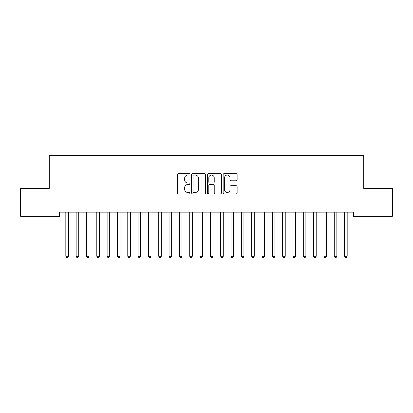 <?xml version="1.0" encoding="UTF-8"?>
<svg xmlns="http://www.w3.org/2000/svg" width="413" height="413" viewBox="0 0 413 413"><rect width="100%" height="100%" fill="white"/><g stroke="black" fill="none" stroke-linecap="round" stroke-linejoin="round"><path stroke-width="0.62" d="M189.98 174.348A0.707 0.707 0 0 0 189.273 173.641L178.504 173.641A1.012 1.012 0 0 0 177.492 174.653L177.492 192.897A1.012 1.012 0 0 0 178.504 193.909L189.273 193.909A0.707 0.707 0 0 0 189.98 193.201A0.707 0.707 0 0 0 189.273 192.489L187.879 192.489A3.242 3.242 0 0 1 184.637 189.247L184.637 187.729A3.242 3.242 0 0 1 187.879 184.482L189.273 184.482A0.707 0.707 0 0 0 189.98 183.775A0.707 0.707 0 0 0 189.273 183.067L187.879 183.067A3.242 3.242 0 0 1 184.637 179.82L184.637 178.302A3.242 3.242 0 0 1 187.879 175.06L189.273 175.06A0.707 0.707 0 0 0 189.98 174.348M236.117 180.786A1.012 1.012 0 0 0 237.134 179.774L237.134 174.653A1.012 1.012 0 0 0 236.117 173.641L224.161 173.641A1.012 1.012 0 0 0 223.144 174.653L223.144 192.897A1.012 1.012 0 0 0 224.161 193.909L236.117 193.909A1.012 1.012 0 0 0 237.134 192.897L237.134 186.712A1.012 1.012 0 0 0 236.117 185.7L231.001 185.7A1.012 1.012 0 0 0 229.989 186.712L229.989 189.779A2.71 2.71 0 0 1 227.274 192.489A2.71 2.71 0 0 1 224.564 189.779L224.564 177.771A2.71 2.71 0 0 1 227.274 175.06A2.71 2.71 0 0 1 229.989 177.771L229.989 179.774A1.012 1.012 0 0 0 231.001 180.786L236.117 180.786M353.425 212.168L59.575 212.168L59.575 216.298L20.65 216.298L20.65 188.421L49.25 188.421L49.25 155.381L363.75 155.381L363.75 188.421L392.35 188.421L392.35 216.298L353.425 216.298L353.425 212.168M205.612 174.653A1.012 1.012 0 0 0 204.6 173.641L192.639 173.641A1.012 1.012 0 0 0 191.627 174.653L191.627 192.897A1.012 1.012 0 0 0 192.639 193.909L204.6 193.909A1.012 1.012 0 0 0 205.612 192.897L205.612 174.653M208.4 173.641L220.361 173.641A1.012 1.012 0 0 1 221.373 174.653L221.373 192.897A1.012 1.012 0 0 1 220.361 193.909L215.24 193.909A1.012 1.012 0 0 1 214.228 192.897L214.228 185.499A1.012 1.012 0 0 0 213.216 184.482L209.819 184.482A1.012 1.012 0 0 0 208.808 185.499L208.808 193.201A0.707 0.707 0 0 1 208.095 193.909A0.707 0.707 0 0 1 207.388 193.201L207.388 174.653A1.012 1.012 0 0 1 208.4 173.641M193.754 175.06A0.707 0.707 0 0 0 193.047 175.768L193.047 191.782A0.707 0.707 0 0 0 193.754 192.489L195.225 192.489A3.242 3.242 0 0 0 198.467 189.247L198.467 178.302A3.242 3.242 0 0 0 195.225 175.06L193.754 175.06M214.228 177.822A2.71 2.71 0 0 0 211.518 175.112A2.71 2.71 0 0 0 208.808 177.822L208.808 182.05A1.012 1.012 0 0 0 209.819 183.067L213.216 183.067A1.012 1.012 0 0 0 214.228 182.05L214.228 177.822M65.75 212.318A1.032 1.032 0 0 1 65.822 212.705A1.032 1.032 0 0 0 65.75 212.318L65.688 212.168M68.537 212.168L68.475 212.318A1.032 1.032 0 0 0 68.403 212.705L68.403 256.277L65.822 256.277L65.822 212.705M68.403 256.277L67.629 257.619L66.596 257.619L65.822 256.277M78.728 212.705A1.032 1.032 0 0 1 78.8 212.318A1.032 1.032 0 0 0 78.728 212.705L78.728 256.277L76.147 256.277L76.147 212.705A1.032 1.032 0 0 0 76.075 212.318A1.032 1.032 0 0 1 76.147 212.705M89.053 212.705A1.032 1.032 0 0 1 89.125 212.318A1.032 1.032 0 0 0 89.053 212.705L89.053 256.277L86.472 256.277L86.472 212.705A1.032 1.032 0 0 0 86.4 212.318A1.032 1.032 0 0 1 86.472 212.705M78.728 256.277L77.954 257.619L76.921 257.619L76.147 256.277M89.053 256.277L88.279 257.619L87.246 257.619L86.472 256.277M99.378 212.705A1.032 1.032 0 0 1 99.45 212.318A1.032 1.032 0 0 0 99.378 212.705L99.378 256.277L96.797 256.277L96.797 212.705A1.032 1.032 0 0 0 96.725 212.318A1.032 1.032 0 0 1 96.797 212.705M109.703 212.705A1.032 1.032 0 0 1 109.775 212.318A1.032 1.032 0 0 0 109.703 212.705L109.703 256.277L107.122 256.277L107.122 212.705A1.032 1.032 0 0 0 107.05 212.318A1.032 1.032 0 0 1 107.122 212.705M99.378 256.277L98.604 257.619L97.571 257.619L96.797 256.277M109.703 256.277L108.929 257.619L107.896 257.619L107.122 256.277M120.028 212.705A1.032 1.032 0 0 1 120.1 212.318A1.032 1.032 0 0 0 120.028 212.705L120.028 256.277L117.447 256.277L117.447 212.705A1.032 1.032 0 0 0 117.375 212.318A1.032 1.032 0 0 1 117.447 212.705M120.028 256.277L119.254 257.619L118.221 257.619L117.447 256.277M130.353 212.705A1.032 1.032 0 0 1 130.425 212.318A1.032 1.032 0 0 0 130.353 212.705L130.353 256.277L127.772 256.277L127.772 212.705A1.032 1.032 0 0 0 127.7 212.318A1.032 1.032 0 0 1 127.772 212.705M130.353 256.277L129.579 257.619L128.546 257.619L127.772 256.277M140.678 212.705A1.032 1.032 0 0 1 140.75 212.318A1.032 1.032 0 0 0 140.678 212.705L140.678 256.277L138.097 256.277L138.097 212.705A1.032 1.032 0 0 0 138.025 212.318A1.032 1.032 0 0 1 138.097 212.705M151.003 212.705A1.032 1.032 0 0 1 151.075 212.318A1.032 1.032 0 0 0 151.003 212.705L151.003 256.277L148.422 256.277L148.422 212.705A1.032 1.032 0 0 0 148.35 212.318A1.032 1.032 0 0 1 148.422 212.705M161.328 212.705A1.032 1.032 0 0 1 161.4 212.318A1.032 1.032 0 0 0 161.328 212.705L161.328 256.277L158.747 256.277L158.747 212.705A1.032 1.032 0 0 0 158.675 212.318A1.032 1.032 0 0 1 158.747 212.705M171.653 212.705A1.032 1.032 0 0 1 171.725 212.318A1.032 1.032 0 0 0 171.653 212.705L171.653 256.277L169.072 256.277L169.072 212.705A1.032 1.032 0 0 0 169 212.318A1.032 1.032 0 0 1 169.072 212.705M181.978 212.705A1.032 1.032 0 0 1 182.05 212.318A1.032 1.032 0 0 0 181.978 212.705L181.978 256.277L179.397 256.277L179.397 212.705A1.032 1.032 0 0 0 179.325 212.318A1.032 1.032 0 0 1 179.397 212.705M192.303 212.705A1.032 1.032 0 0 1 192.375 212.318A1.032 1.032 0 0 0 192.303 212.705L192.303 256.277L189.722 256.277L189.722 212.705A1.032 1.032 0 0 0 189.65 212.318A1.032 1.032 0 0 1 189.722 212.705M202.628 212.705A1.032 1.032 0 0 1 202.7 212.318A1.032 1.032 0 0 0 202.628 212.705L202.628 256.277L200.047 256.277L200.047 212.705A1.032 1.032 0 0 0 199.975 212.318A1.032 1.032 0 0 1 200.047 212.705M212.953 212.705A1.032 1.032 0 0 1 213.025 212.318A1.032 1.032 0 0 0 212.953 212.705L212.953 256.277L210.372 256.277L210.372 212.705A1.032 1.032 0 0 0 210.3 212.318A1.032 1.032 0 0 1 210.372 212.705M223.278 212.705A1.032 1.032 0 0 1 223.35 212.318A1.032 1.032 0 0 0 223.278 212.705L223.278 256.277L220.697 256.277L220.697 212.705A1.032 1.032 0 0 0 220.625 212.318A1.032 1.032 0 0 1 220.697 212.705M233.603 212.705A1.032 1.032 0 0 1 233.675 212.318A1.032 1.032 0 0 0 233.603 212.705L233.603 256.277L231.022 256.277L231.022 212.705A1.032 1.032 0 0 0 230.95 212.318A1.032 1.032 0 0 1 231.022 212.705M243.928 212.705A1.032 1.032 0 0 1 244 212.318A1.032 1.032 0 0 0 243.928 212.705L243.928 256.277L241.347 256.277L241.347 212.705A1.032 1.032 0 0 0 241.275 212.318A1.032 1.032 0 0 1 241.347 212.705M254.253 212.705A1.032 1.032 0 0 1 254.325 212.318A1.032 1.032 0 0 0 254.253 212.705L254.253 256.277L251.672 256.277L251.672 212.705A1.032 1.032 0 0 0 251.6 212.318A1.032 1.032 0 0 1 251.672 212.705M264.578 212.705A1.032 1.032 0 0 1 264.65 212.318A1.032 1.032 0 0 0 264.578 212.705L264.578 256.277L261.997 256.277L261.997 212.705A1.032 1.032 0 0 0 261.925 212.318A1.032 1.032 0 0 1 261.997 212.705M274.903 212.705A1.032 1.032 0 0 1 274.975 212.318A1.032 1.032 0 0 0 274.903 212.705L274.903 256.277L272.322 256.277L272.322 212.705A1.032 1.032 0 0 0 272.25 212.318A1.032 1.032 0 0 1 272.322 212.705M140.678 256.277L139.904 257.619L138.871 257.619L138.097 256.277M151.003 256.277L150.229 257.619L149.196 257.619L148.422 256.277M161.328 256.277L160.554 257.619L159.521 257.619L158.747 256.277M171.653 256.277L170.879 257.619L169.846 257.619L169.072 256.277M181.978 256.277L181.204 257.619L180.171 257.619L179.397 256.277M192.303 256.277L191.529 257.619L190.496 257.619L189.722 256.277M202.628 256.277L201.854 257.619L200.821 257.619L200.047 256.277M212.953 256.277L212.179 257.619L211.146 257.619L210.372 256.277M223.278 256.277L222.504 257.619L221.471 257.619L220.697 256.277M233.603 256.277L232.829 257.619L231.796 257.619L231.022 256.277M243.928 256.277L243.154 257.619L242.121 257.619L241.347 256.277M254.253 256.277L253.479 257.619L252.446 257.619L251.672 256.277M264.578 256.277L263.804 257.619L262.771 257.619L261.997 256.277M274.903 256.277L274.129 257.619L273.096 257.619L272.322 256.277M285.228 212.705A1.032 1.032 0 0 1 285.3 212.318A1.032 1.032 0 0 0 285.228 212.705L285.228 256.277L282.647 256.277L282.647 212.705A1.032 1.032 0 0 0 282.575 212.318A1.032 1.032 0 0 1 282.647 212.705M285.228 256.277L284.454 257.619L283.421 257.619L282.647 256.277M295.553 212.705A1.032 1.032 0 0 1 295.625 212.318A1.032 1.032 0 0 0 295.553 212.705L295.553 256.277L292.972 256.277L292.972 212.705A1.032 1.032 0 0 0 292.9 212.318A1.032 1.032 0 0 1 292.972 212.705M295.553 256.277L294.779 257.619L293.746 257.619L292.972 256.277M305.878 212.705A1.032 1.032 0 0 1 305.95 212.318A1.032 1.032 0 0 0 305.878 212.705L305.878 256.277L303.297 256.277L303.297 212.705A1.032 1.032 0 0 0 303.225 212.318A1.032 1.032 0 0 1 303.297 212.705M305.878 256.277L305.104 257.619L304.071 257.619L303.297 256.277M316.203 212.705A1.032 1.032 0 0 1 316.275 212.318A1.032 1.032 0 0 0 316.203 212.705L316.203 256.277L313.622 256.277L313.622 212.705A1.032 1.032 0 0 0 313.55 212.318A1.032 1.032 0 0 1 313.622 212.705M316.203 256.277L315.429 257.619L314.396 257.619L313.622 256.277M326.528 212.705A1.032 1.032 0 0 1 326.6 212.318A1.032 1.032 0 0 0 326.528 212.705L326.528 256.277L323.947 256.277L323.947 212.705A1.032 1.032 0 0 0 323.875 212.318A1.032 1.032 0 0 1 323.947 212.705M326.528 256.277L325.754 257.619L324.721 257.619L323.947 256.277M336.853 212.705A1.032 1.032 0 0 1 336.925 212.318A1.032 1.032 0 0 0 336.853 212.705L336.853 256.277L334.272 256.277L334.272 212.705A1.032 1.032 0 0 0 334.2 212.318A1.032 1.032 0 0 1 334.272 212.705M336.853 256.277L336.079 257.619L335.046 257.619L334.272 256.277M347.178 212.705A1.032 1.032 0 0 1 347.25 212.318A1.032 1.032 0 0 0 347.178 212.705L347.178 256.277L344.597 256.277L344.597 212.705A1.032 1.032 0 0 0 344.525 212.318A1.032 1.032 0 0 1 344.597 212.705M347.178 256.277L346.404 257.619L345.371 257.619L344.597 256.277"/></g></svg>

